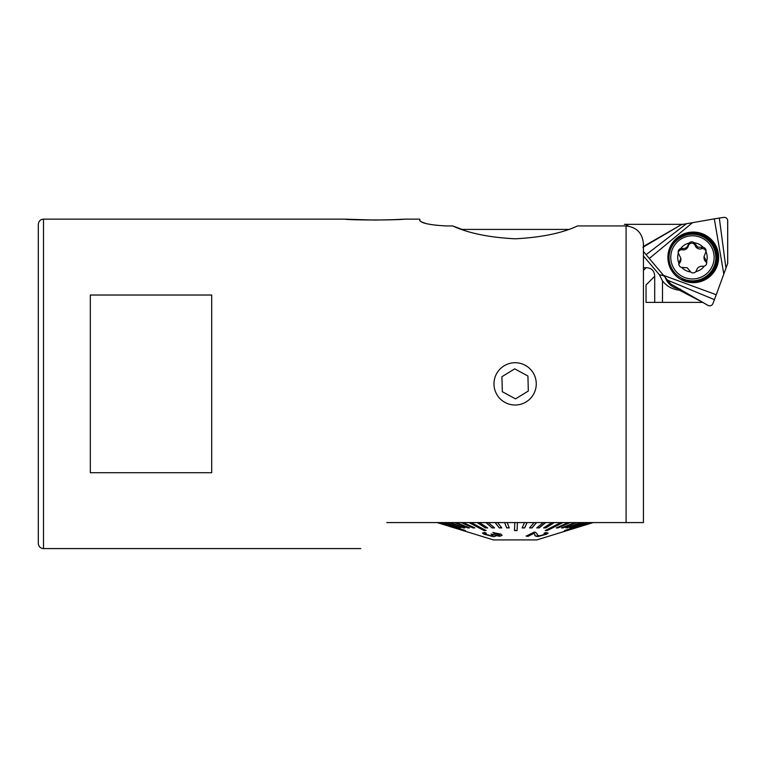 <?xml version="1.0" encoding="UTF-8"?>
<svg xmlns="http://www.w3.org/2000/svg" width="766" height="766" viewBox="0 0 766 766"><rect width="100%" height="100%" fill="white"/><g stroke="black" fill="none" stroke-linecap="round" stroke-linejoin="round"><path stroke-width="1.15" d="M386.811 522.584C352.551 556.844 352.551 556.844 386.811 522.584L643.43 522.584L643.43 244.115C642.597 233.257 636.814 227.196 626.09 225.941L577.545 225.941C562.072 233.161 541.265 237.45 515.125 238.8C489.005 237.45 468.198 233.161 452.706 225.941L462.09 229.407L568.161 229.407L462.09 229.407M643.43 493.974L643.43 496.569M392.824 219.698L404.908 219.143C397.19 220.187 351.316 220.302 344.451 219.143L374.287 220.062M374.584 220.062L392.585 219.708M38.3 383.871L38.3 224.352C38.635 221.163 40.368 219.43 43.499 219.143L43.499 548.59C40.368 548.312 38.635 546.579 38.3 543.391L38.3 383.871M90.321 295.034L90.321 472.708L211.694 472.708L211.694 295.034L90.321 295.034M421.654 222.006L419.758 220.464C421.214 223.174 429.879 224.993 445.764 225.941L452.706 225.941M419.758 220.464L419.758 219.143L404.908 219.143M425.982 223.519L421.788 222.073M643.43 522.584L631.998 522.584M485.481 534.275C484.332 533.605 484.658 533.27 486.448 533.251L484.715 532.466L482.446 533.031L483.767 534.113L493.007 536.602C495.162 536.669 495.803 536.305 494.922 535.511L499.949 536.267L502.103 535.357L500.84 534.132L492.931 532.552L499.882 534.955L498.503 535.482L491.102 534.084L493.16 535.357L491.418 535.788L485.481 534.275L484.754 533.471M495.334 536.085L494.922 535.329L499.949 536.267M593.152 522.584L536.794 539.915L493.448 539.915L437.099 522.584M514.819 522.584L514.493 530.579L517.088 530.579L517.423 522.584L517.088 530.579M504.679 522.584L506.661 527.908L509.246 527.908L507.197 522.584M506.661 527.908L504.612 522.584M495.248 522.584L499.279 527.908L501.797 527.908L497.632 522.584M499.279 527.908L495.114 522.584M486.123 522.584L492.136 527.908L494.568 527.908L488.344 522.584M492.136 527.908L485.922 522.584M477.448 522.584L485.347 527.908L487.645 527.908L479.468 522.584M485.347 527.908L477.17 522.584M469.347 522.584L484.026 530.579L486.151 530.579L471.138 522.584M484.026 530.579L469.022 522.584M461.572 522.584L472.948 527.908L474.853 527.908L463.085 522.584M472.948 527.908L461.18 522.584M455.052 522.584L467.863 527.908L469.539 527.908L456.277 522.584M467.863 527.908L454.602 522.584M449.45 522.584L463.507 527.908L464.924 527.908L450.379 522.584M463.507 527.908L448.972 522.584M444.874 522.584L459.945 527.908L445.486 522.584M459.945 527.908L444.347 522.584M441.369 522.584L465.45 530.579L441.656 522.584M465.45 530.579L440.823 522.584M455.387 527.764L438.851 522.584M455.349 527.908L438.344 522.584M454.516 527.86L437.405 522.584M454.497 527.908L437.214 522.584M592.961 522.584L575.659 527.908L593.095 522.584M591.687 522.584L574.634 527.908L592.147 522.584M589.236 522.584L564.408 530.579L590.012 522.584M585.406 522.584L569.674 527.908L586.497 522.584M580.666 522.584L565.95 527.908L582.036 522.584M574.912 522.584L561.449 527.908L563.087 527.908L576.549 522.584M568.238 522.584L556.231 527.908L558.108 527.908L570.115 522.584M560.741 522.584L545.191 530.579L547.278 530.579L562.828 522.584M552.066 522.584L543.611 527.908L545.88 527.908L554.335 522.584M543.257 522.584L536.746 527.908L539.149 527.908L545.67 522.584M534.026 522.584L529.545 527.908L532.064 527.908L536.535 522.584M524.499 522.584L522.125 527.908L524.7 527.908L527.075 522.584M528.09 536.324L534.113 533.299L534.907 534.687C534.591 535.788 535.664 536.392 538.125 536.526L546.522 534.237L548.111 533.04L545.746 532.533L543.984 533.337L545.785 533.653L544.885 534.371L539.714 535.731C537.77 535.539 536.937 534.974 537.215 534.036L535.491 532.293L534.266 532.092L526.146 536.123L528.09 536.324L526.146 535.941M484.055 530.417L485.855 530.417M514.493 530.417L517.088 530.417M545.507 530.417L547.278 530.579M562.483 522.584L547.25 530.417M589.456 522.584L565.136 530.417M459.993 527.745L460.605 527.745M485.376 527.745L487.396 527.745M522.201 527.745L524.7 527.908M526.989 522.584L524.7 527.745M556.595 527.745L558.108 527.908M569.712 522.584L558.069 527.745M463.545 527.745L464.483 527.745M467.902 527.745L469.137 527.745M472.986 527.745L474.499 527.745M492.155 527.745L494.376 527.745M499.288 527.745L501.673 527.745M506.671 527.745L509.179 527.745M529.679 527.745L532.064 527.908M536.392 522.584L532.044 527.745M536.937 527.745L539.149 527.908M545.449 522.584L539.14 527.745M543.86 527.745L545.88 527.908M554.048 522.584L545.852 527.745M561.861 527.745L563.087 527.908M576.099 522.584L563.048 527.745M566.4 527.745L567.328 527.908M581.547 522.584L567.29 527.745M570.153 527.745L570.766 527.908M585.971 522.584L570.718 527.745M546.522 534.237L538.125 536.344C535.664 536.21 534.591 535.597 534.907 534.505L534.113 533.299M534.113 533.117L528.09 536.143M493.007 536.602L483.767 534.113M493.16 535.357L492.356 534.63M499.882 534.955L499.183 534.295M499.183 534.113L494.022 533.337M494.022 533.155L492.931 532.37M533.146 372.812A21.142 21.142 0 0 0 504.066 365.842A21.142 21.142 0 0 0 497.096 394.921A21.142 21.142 0 0 0 526.175 401.891A21.142 21.142 0 0 0 533.146 372.812M514.723 368.858L501.922 376.709L502.324 391.713L515.518 398.875L528.32 391.033L527.927 376.02L514.723 368.858M701.78 301.842L679.212 290.132C672.491 289.443 666.927 286.379 662.504 280.94L662.504 302.379L702.7 302.379M662.504 280.94L659.335 274.678L643.43 255.978M643.43 267.698L646.121 267.698C651.607 267.928 654.47 270.791 654.7 276.277L654.7 302.379L662.504 302.379M654.7 302.379L646.035 302.379L646.035 284.952L654.7 276.277M683.205 224.352L624.357 224.352M627.833 224.352L627.833 225.817A17.34 17.273 -0 0 0 627.833 226.027M665.281 277.426A17.34 17.273 -0 0 0 679.452 289.002M659.335 274.678L663.93 275.846M679.212 290.132L680.438 289.098M642.904 247.313L681.414 224.63L644.187 246.01A3.524 3.504 -0 0 0 643.804 246.269M692.512 222.686L714.295 218.856L723.813 274.036L716.248 294.747L663.519 275.377L649.3 258.487L692.512 222.686L681.414 224.63M643.43 251.43L649.3 258.487M716.248 294.747L712.926 303.604C711.997 305.529 710.484 306.199 708.378 305.605A3.524 3.504 -0 0 1 707.966 305.404L670.815 284.033L663.519 275.377M723.813 274.036L727.7 263.408L727.7 220.685A3.524 3.504 -0 0 0 727.671 220.225C727.125 218.128 725.766 217.19 723.592 217.41L714.295 218.856M708.378 305.605L670.757 283.966M727.671 220.225L727.671 263.494M703.198 247.322L697.692 247.102L694.216 242.793A14.736 14.678 0 0 1 703.198 247.322A3.571 3.562 180 0 1 706.003 251.612A14.736 14.678 0 0 1 706.558 261.618A3.571 3.562 180 0 1 704.232 266.185A14.736 14.678 0 0 1 695.815 271.671A3.571 3.562 180 0 1 690.673 271.949A14.736 14.678 0 0 1 681.702 267.42A3.571 3.562 180 0 1 678.896 263.131A14.736 14.678 0 0 1 678.341 253.125A3.571 3.562 180 0 1 680.668 248.557A14.736 14.678 0 0 1 689.084 243.081L688.318 244.584C687.351 247.485 685.359 248.778 682.343 248.471L680.668 248.557M678.207 252.636A3.571 3.562 180 0 1 682.343 249.812A5.199 5.18 0 0 0 688.318 245.924A3.571 3.562 180 0 1 695.145 245.551A5.199 5.18 0 0 0 701.512 248.768A3.571 3.562 180 0 1 706.032 251.497M689.084 243.081A3.571 3.562 180 0 1 694.216 242.793M681.702 267.42L687.207 267.736L690.673 271.949M678.341 253.125L680.869 258.343L678.896 263.131M706.558 261.618L704.031 256.505L706.003 251.612M695.815 271.671L696.581 270.197C697.548 267.382 699.54 266.08 702.556 266.309L704.232 266.185M700.497 280.777A23.411 23.315 0 0 0 715.856 258.879L715.856 257.52A23.411 23.315 0 0 0 703.025 236.723A23.411 23.315 0 0 0 669.044 257.52A23.411 23.315 0 0 0 681.874 278.326A23.411 23.315 0 0 0 715.856 257.52C715.501 248.184 711.221 241.252 703.025 236.713C688.385 228.507 668.297 240.821 669.044 257.52L669.044 258.879M678.868 264.605A3.571 3.562 180 0 1 679.643 262.997A5.199 5.18 0 0 0 680.869 259.655L680.869 258.343M704.031 256.505L704.031 257.816A5.199 5.18 0 0 0 705.649 261.57A3.571 3.562 180 0 1 706.692 263.466M626.09 522.584L626.09 225.941M625.755 224.352L627.833 225.817M643.43 270.388L646.121 267.698M705.974 235.468A25.383 25.288 180 0 1 715.262 270.005A25.383 25.288 180 0 1 680.591 279.264A25.383 25.288 180 0 1 671.294 244.718A25.383 25.288 180 0 1 705.974 235.468M715.76 267.19L706.673 277.895L693.153 281.859L681.874 279.054A24.522 24.426 -0 0 0 715.76 267.19A24.522 24.426 -0 0 0 705.543 236.282A24.522 24.426 -0 0 0 670.805 267.19M703.073 236.742A23.593 23.497 180 0 1 705.84 278.01M669.091 260.383A24.32 24.225 180 0 1 669.647 252.244M719.351 218.348L725.948 268.11M714.305 299.602L667.636 280.222M646.188 254.618L686.259 223.864M674.846 242.152A24.32 24.225 180 0 1 715.664 267.401M701.512 248.768L701.512 247.428M688.318 245.924L688.318 244.584M702.24 238.111A21.678 21.592 0 0 0 673.113 247.619A21.678 21.592 0 0 0 682.659 276.631A21.678 21.592 0 0 0 711.786 267.123A21.678 21.592 0 0 0 702.24 238.111M679.643 262.997L679.643 261.646M682.343 249.812L682.343 248.471M695.145 245.551L695.145 244.21M705.649 261.57L705.649 260.229M344.451 219.143L43.499 219.143M360.805 548.59L43.499 548.59"/></g></svg>
